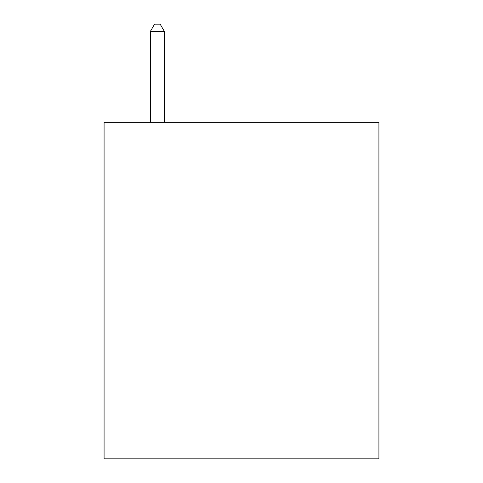 <?xml version="1.0" encoding="UTF-8"?>
<svg xmlns="http://www.w3.org/2000/svg" width="483" height="483" viewBox="0 0 483 483"><rect width="100%" height="100%" fill="white"/><g stroke="black" fill="none" stroke-linecap="round" stroke-linejoin="round"><path stroke-width="0.72" d="M378.92 122.308L378.92 458.85L104.08 458.85L104.08 122.308L378.92 122.308M164.377 122.308L164.377 31.443L150.352 31.443L150.352 122.308M150.352 31.443L154.56 24.15L160.169 24.15L164.377 31.443"/></g></svg>
